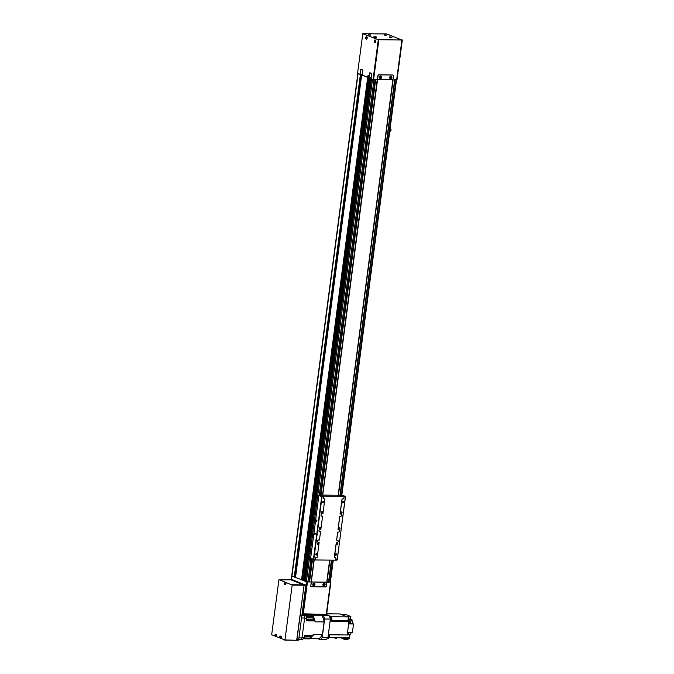 <?xml version="1.0" encoding="UTF-8"?>
<svg xmlns="http://www.w3.org/2000/svg" width="674" height="674" viewBox="0 0 674 674"><rect width="100%" height="100%" fill="white"/><g stroke="black" fill="none" stroke-linecap="round" stroke-linejoin="round"><path stroke-width="1.01" d="M313.275 584.468A0.8 0.649 -68.8 0 1 314.598 584.484A0.8 0.649 -68.8 0 1 313.275 584.468M313.621 585.217A0.8 0.649 -68.8 0 1 314.194 583.718L314.168 583.709M312.778 584.442A1.34 1.078 -68.8 0 1 314.977 584.468A1.34 1.078 -68.8 0 1 312.778 584.442M313.334 585.681A1.34 1.078 -68.8 0 1 314.303 583.187M323.731 585.318L323.79 585.335A0.8 0.649 -68.8 0 1 324.371 583.844A0.8 0.649 -68.8 0 1 323.731 585.318A0.8 0.649 -68.8 0 1 324.346 583.827M322.922 584.552A1.34 1.078 -68.8 0 1 325.129 584.577A1.34 1.078 -68.8 0 1 322.922 584.552M323.478 585.79A1.34 1.078 -68.8 0 1 324.447 583.296M380.043 77.325A0.8 0.649 -68.8 0 1 381.366 77.333A0.8 0.649 -68.8 0 1 380.043 77.325M380.389 78.066A0.8 0.649 -68.8 0 1 380.962 76.566L380.936 76.558M379.546 77.291A1.34 1.078 -68.8 0 1 381.745 77.316A1.34 1.078 -68.8 0 1 379.546 77.291M380.102 78.529A1.34 1.078 -68.8 0 1 381.071 76.036M390.499 78.167L390.558 78.192A0.8 0.649 -68.8 0 1 391.139 76.693A0.8 0.649 -68.8 0 1 390.499 78.167A0.8 0.649 -68.8 0 1 391.114 76.684M389.69 77.409A1.34 1.078 -68.8 0 1 391.897 77.434A1.34 1.078 -68.8 0 1 389.69 77.409M390.246 78.639A1.34 1.078 -68.8 0 1 391.215 76.154M390.507 77.906L391.046 76.92M390.339 77.434L390.524 77.965L391.358 77.451L390.667 76.912L390.339 77.434M380.363 77.796L380.903 76.811M380.195 77.325L380.894 77.855L381.214 77.333L380.515 76.802L380.195 77.325M323.739 585.057L324.278 584.072M323.571 584.585L324.27 585.116L324.59 584.594L323.899 584.063L323.571 584.585M313.595 584.939L314.135 583.954M313.427 584.468L313.612 584.998L314.446 584.484L314.261 583.954L313.427 584.468M310.908 585.95A0.8 0.649 111.2 0 0 311.464 586.742L325.584 586.894A0.8 0.649 111.2 0 0 326.342 586.119L326.755 582.985A0.8 0.649 111.2 0 0 326.199 582.193L312.087 582.033A0.8 0.649 111.2 0 0 311.321 582.808L310.756 585.891A0.8 0.649 111.2 0 0 311.203 586.666M314.202 559.951L311.203 582.766A0.8 0.649 -68.8 0 1 311.969 581.991L326.081 582.142A0.8 0.649 -68.8 0 1 326.326 582.21M377.676 78.799A0.8 0.649 111.2 0 0 378.232 79.591L392.344 79.751A0.8 0.649 111.2 0 0 393.111 78.968L393.523 75.833A0.8 0.649 111.2 0 0 392.967 75.041L378.855 74.881A0.8 0.649 111.2 0 0 378.089 75.665L322.745 495.07M377.988 79.532A0.8 0.649 -68.8 0 1 377.558 78.757M393.077 75.058A0.8 0.649 111.2 0 0 392.816 74.983L378.704 74.831A0.8 0.649 111.2 0 0 377.937 75.606L322.72 495.07M314.177 559.951L310.756 585.891M326.696 582.521L329.645 560.119M338.188 495.247L392.925 79.422M331.734 560.145L328.845 582.125L330.386 582.05L333.268 560.161M328.845 582.125L326.747 582.142L329.721 560.119M314.067 559.942L311.278 581.965L307.866 581.889L304.362 580.946L370.515 78.513L371.248 78.748M370.338 78.032L304.193 580.474L370.312 78.041L304.193 580.474L302.095 580.07L368.24 77.62L371.138 77.872L371.686 73.702M362.233 75.067L368.08 77.417L301.935 579.859L294.378 577.037M295.305 577.045L361.458 74.603L357.86 73.559L291.699 575.958L295.33 577.037L361.475 74.595L361.07 74.435L362.275 74.443L362.823 70.265M295.498 577.508L361.652 75.067L295.507 577.517M301.935 579.859L367.97 77.375L368.535 77.367L367.65 77.358L367.861 75.791L368.476 75.48L368.931 77.855L369.546 73.146L369.849 72.725L371.467 73.34L371.071 78.681L373.059 79.456L377.423 79.524L322.602 495.07M368.501 77.62L302.095 580.07M371.096 78.504L370.515 78.513M375.528 79.507L377.314 79.524M401.898 40.002L386.817 33.97L362.781 33.7L378.291 39.715L401.898 40.002L396.666 79.743L394.762 79.717M394.669 79.734L339.966 495.264M331.423 560.136L328.524 582.176M392.976 79.7L338.264 495.247M375.704 79.524L321.001 495.053M312.509 559.53L309.551 581.965M371.5 78.85L305.356 581.249M370.986 78.69L304.842 581.131M337.27 543.32A0.657 0.531 111.2 0 0 337.101 544.609A0.657 0.531 111.2 0 0 337.27 543.32M337.362 543.21A0.8 0.649 111.2 0 0 337.16 544.777A0.8 0.649 111.2 0 0 337.362 543.21M321.987 511.734A0.657 0.531 111.2 0 0 321.818 513.024A0.657 0.531 111.2 0 0 321.987 511.734M322.088 511.625A0.8 0.649 111.2 0 0 321.877 513.192A0.8 0.649 111.2 0 0 322.088 511.625M317.858 543.109A0.657 0.531 111.2 0 0 317.69 544.39A0.657 0.531 111.2 0 0 317.858 543.109M317.959 542.991A0.8 0.649 111.2 0 0 317.749 544.567A0.8 0.649 111.2 0 0 317.959 542.991M341.398 511.954A0.657 0.531 111.2 0 0 341.229 513.234A0.657 0.531 111.2 0 0 341.398 511.954M341.499 511.844A0.8 0.649 111.2 0 0 341.288 513.411A0.8 0.649 111.2 0 0 341.499 511.844M335.888 553.775A0.657 0.531 111.2 0 0 335.719 555.064A0.657 0.531 111.2 0 0 335.888 553.775M335.989 553.666A0.8 0.649 111.2 0 0 335.778 555.233A0.8 0.649 111.2 0 0 335.989 553.666M316.485 553.565A0.657 0.531 111.2 0 0 316.317 554.845A0.657 0.531 111.2 0 0 316.485 553.565M316.578 553.455A0.8 0.649 111.2 0 0 316.376 555.022A0.8 0.649 111.2 0 0 316.578 553.455M323.368 501.279A0.657 0.531 111.2 0 0 323.2 502.568A0.657 0.531 111.2 0 0 323.368 501.279M323.461 501.17A0.8 0.649 111.2 0 0 323.259 502.737A0.8 0.649 111.2 0 0 323.461 501.17M342.771 501.49A0.657 0.531 111.2 0 0 342.603 502.779A0.657 0.531 111.2 0 0 342.771 501.49M342.872 501.38A0.8 0.649 111.2 0 0 342.662 502.956A0.8 0.649 111.2 0 0 342.872 501.38M339.426 527.523A0.8 0.649 111.2 0 0 339.224 529.09A0.8 0.649 111.2 0 0 339.426 527.523M320.024 527.312A0.8 0.649 111.2 0 0 319.813 528.879A0.8 0.649 111.2 0 0 320.024 527.312M314.345 533.631A0.8 0.455 90.6 0 1 315.23 533.976A0.8 0.455 90.6 0 1 314.345 533.631M315.12 534.33L314.539 533.665L315.137 533.286M316.064 520.564A0.8 0.455 90.6 0 1 316.949 520.901A0.8 0.455 90.6 0 1 316.064 520.564M316.847 521.263L316.266 520.589L316.856 520.21M316.392 557.373A1.205 0.969 111.2 0 0 315.247 558.544L315.129 559.454L313.806 559.445L322.062 496.704L318.886 495.55L323.385 496.713L323.267 497.631A1.205 0.969 111.2 0 0 324.042 498.794L324.876 498.827L322.897 513.858L322.121 513.849A1.205 0.969 111.2 0 0 321.818 516.2L322.585 516.208L320.832 529.545L320.057 529.537A1.205 0.969 111.2 0 0 319.754 531.887L320.521 531.896L319.459 540L318.684 539.992A1.205 0.969 111.2 0 0 318.372 542.343L319.147 542.351L317.168 557.381L316.392 557.373M318.061 542.284A1.205 0.969 111.2 0 0 318.313 542.326L319.147 542.351M319.442 531.82A1.205 0.969 111.2 0 0 319.695 531.862L320.521 531.896M321.506 516.141A1.205 0.969 111.2 0 0 321.759 516.183L322.585 516.208M323.823 498.768A1.205 0.969 111.2 0 0 324.101 498.819L324.876 498.827M345.349 496.839L337.253 559.647L335.863 559.69L335.981 558.771A1.205 0.969 111.2 0 0 335.138 557.583L334.312 557.55L336.292 542.519L337.118 542.553A1.205 0.969 111.2 0 0 337.43 540.203L336.596 540.169L337.666 532.064L338.5 532.098A1.205 0.969 111.2 0 0 338.803 529.747L337.977 529.713L339.73 516.377L340.564 516.41A1.205 0.969 111.2 0 0 340.876 514.06L340.041 514.026L342.021 498.996L342.847 499.03A1.205 0.969 111.2 0 0 344.001 497.859L344.06 496.923L345.273 496.94L345.341 496.418L322.18 496.157L319.072 495.036L342.67 495.297L345.341 496.418M342.021 498.996L342.788 499.004A1.205 0.969 111.2 0 0 343.942 497.842L344.06 496.923M340.1 514.051L342.08 499.021M339.73 516.377L340.505 516.385A1.205 0.969 111.2 0 0 341.12 514.102M338.036 529.739L339.789 516.402M337.666 532.064L338.441 532.072A1.205 0.969 111.2 0 0 339.056 529.789M336.655 540.194L337.725 532.089M336.292 542.519L337.059 542.528A1.205 0.969 111.2 0 0 337.682 540.245M334.371 557.575L336.351 542.545M335.863 559.69L335.922 558.746A1.205 0.969 111.2 0 0 335.391 557.625M323.385 496.713L322.062 496.704M345.518 496.906L344.119 496.949M337.185 559.698L345.442 496.965M313.806 559.445L310.63 558.291L318.886 495.55M313.435 559.386L321.692 496.645M337.076 559.698L336.941 560.204L313.789 559.942L310.672 558.822L310.739 558.333M313.789 559.942L313.848 559.445M336.941 560.204L337.008 559.698M322.113 496.679L322.18 496.157M345.273 496.94L345.417 496.359M319.004 495.559L319.072 495.036M321.751 496.62L321.818 496.098M313.418 559.883L313.486 559.386M341.583 527.085L341.491 528.121M389.976 129.442L389.892 131.169L390.819 131.177L391.038 129.509L390.019 129.113M390.111 129.501L391.038 129.509M328.609 582.159L330.572 582.176L326.334 614.376L302.095 613.82M330.572 582.176L326.637 614.41L302.752 614.149M301.666 579.859L302.095 580.028M303.241 580.474L304.362 580.912M305.103 581.19L307.251 581.906L303.005 614.149M309.383 581.948L307.251 581.906M330.951 582.159L330.403 581.948M306.914 581.898L302.677 614.048M302.82 614.486L302.045 614.191M279.078 579.691L292.187 585.049L284.959 639.946L271.673 634.79L278.901 579.893L290.991 579.817L304.092 585.175L296.686 640.283L298.633 640.098L305.861 585.201L292.752 579.842L290.991 579.817L304.092 585.175L296.872 640.073L298.633 640.098M292.187 585.049L305.861 585.201M292.069 584.729L305.743 584.88M300.747 615.775A1.87 1.062 90.6 0 1 301.539 618.007L298.927 637.874A1.87 1.062 90.6 0 1 297.874 639.348M320.319 614.68L321.725 615.227L304.488 615.227L305.895 615.775L301.927 615.067L303.839 615.809A1.87 1.062 90.6 0 1 304.631 618.041L302.011 637.907A1.87 1.062 90.6 0 1 300.958 639.382A1.87 1.062 90.6 0 1 300.739 639.34M324.245 614.73L322.265 614.705M324.354 614.73L322.155 614.705M323.722 614.823L322.77 614.713M326.317 614.57L329.173 615.682A15.519 8.796 90.6 0 1 330.378 619.077L327.943 637.553A15.519 8.796 90.6 0 1 326.005 639.727L320.268 639.668L317.901 638.75M321.051 614.688L323.436 615.615A15.519 8.796 90.6 0 1 324.641 619.018L322.214 637.486A15.519 8.796 90.6 0 1 320.268 639.668M329.173 615.682L323.436 615.615M327.943 637.553L322.214 637.486M330.378 619.077L324.641 619.018M321.725 615.227A13.649 7.734 90.6 0 1 324.11 621.925L322.458 634.47A13.649 7.734 90.6 0 1 318.634 638.758L310.091 638.666M322.458 634.47L313.3 634.369L312.626 635.59A13.649 7.734 90.6 0 1 310.394 638.093L309.989 638.851L303.266 638.784M313.09 615.328L313.258 616.306A13.649 7.734 90.6 0 1 314.648 620.215L315.07 620.914L306.476 620.813L306.796 618.328L304.597 618.302L302.045 637.646L304.252 637.671L302.794 639.306L301.295 639.289M324.11 621.925L314.952 621.824L315.07 620.914M313.258 616.306L313.065 617.923A1.609 0.91 90.6 0 0 313.739 619.836L314.648 620.215M312.626 635.59L304.538 635.515M310.394 638.093L310.621 636.483A1.609 0.91 90.6 0 1 310.933 635.59M314.623 620.181L306.569 620.088M313.267 616.356L306.072 616.28M310.411 638.059L303.974 637.983M313.183 635.279L304.581 635.186L304.252 637.671M305.895 615.775L306.796 618.328M348.466 632.743A0.8 0.455 90.6 0 1 348.273 634.226M348.736 623.239A0.8 0.455 -89.4 0 0 348.93 621.757M348.146 618.681A0.8 0.455 -89.4 0 0 348.332 617.249M331.667 620.131A1.179 0.666 -89.4 0 0 331.701 620.08A1.179 0.666 -89.4 0 0 331.903 619.473A1.179 0.666 -89.4 0 0 331.718 618.37A1.179 0.666 -89.4 0 0 331.684 618.319M331.018 620.552L331.103 620.56A1.34 0.758 -89.4 0 0 331.633 620.198A1.34 0.758 -89.4 0 0 331.861 619.507A1.34 0.758 -89.4 0 0 331.65 618.252A1.34 0.758 -89.4 0 0 331.364 617.948M329.476 636.77A1.179 0.666 -89.4 0 0 329.51 636.719A1.179 0.666 -89.4 0 0 329.712 636.104A1.179 0.666 -89.4 0 0 329.527 635.009A1.179 0.666 -89.4 0 0 329.493 634.95M328.828 637.191L328.912 637.191A1.34 0.758 -89.4 0 0 329.443 636.829A1.34 0.758 -89.4 0 0 329.67 636.138A1.34 0.758 -89.4 0 0 329.46 634.891A1.34 0.758 -89.4 0 0 329.384 634.782M336.882 637.756L336.798 638.371L333.537 637.722M335.155 638.354L335.239 637.739M348.138 638.362L347.986 639.516L345.172 639.584L341.878 638.497L341.962 637.815M345.172 639.584L345.332 638.337M349.41 637.882L349.351 638.379L344.161 638.32L344.229 637.84M344.161 638.32L342.889 637.823M340.774 614.368L346.032 614.578L350.859 616.449L346.958 616.407L348.374 616.954L348.062 619.305L351.971 619.347L348.138 618.774M350.472 623.433L352.207 623.45L352.536 620.948L349.402 620.906L350.733 621.428L350.404 623.939L353.53 623.972L352.409 632.515L348.5 632.473L348.172 634.984L329.148 634.773L328.668 638.447L327.286 638.43M352.207 623.45L353.53 623.972M348.239 634.487L350.75 634.512L351.011 632.498M350.859 616.449L350.547 618.799M340.825 613.98L342.24 614.536L341.17 614.519M348.685 621.302L350.067 621.42L349.739 623.93L348.694 623.526M348.744 620.906L347.641 620.889L348.972 621.411L347.186 634.975M348.643 623.913L349.739 623.93M330.226 616.744L347.388 616.929L339.721 613.955L326.78 613.812M330.968 620.956L331.81 621.217L330.934 621.209L331.414 617.536L329.915 617.519M330.976 620.889L331.81 621.217M349.974 634.504L349.528 637.882L328.769 637.671M329.67 616.862L331.414 617.536M348.972 621.411L330.934 621.209M348.374 616.954L347.388 616.929M352.536 620.948L331.431 620.434M351.794 620.661L351.971 619.347M350.733 621.428L350.067 621.42M376.311 36.952L373.876 36.767L376.311 36.952M391.965 37.129L389.538 36.944L391.965 37.129M400.019 39.555L398.123 39.412L400.019 39.555M380.17 39.336L378.274 39.193L380.17 39.336M384.787 34.719L386.396 35.073L384.787 34.719M368.905 34.543L370.523 34.905L368.905 34.543M366.327 39.143A1.281 0.725 90.6 0 1 365.771 37.744A1.281 0.725 90.6 0 1 366.504 36.607A1.281 0.725 90.6 0 1 366.656 36.632A1.281 0.725 90.6 0 1 367.212 38.03A1.281 0.725 90.6 0 1 366.479 39.176A1.281 0.725 90.6 0 1 366.327 39.143M374.896 42.47A1.281 0.725 90.6 0 1 374.331 41.072A1.281 0.725 90.6 0 1 375.073 39.926A1.281 0.725 90.6 0 1 375.224 39.96A1.281 0.725 90.6 0 1 375.78 41.358A1.281 0.725 90.6 0 1 375.039 42.496A1.281 0.725 90.6 0 1 374.896 42.47M375.393 41.729L375.359 40.701M375.359 41.805L375.157 40.625L375.359 41.805M366.833 38.401L366.791 37.382M366.791 38.477L366.589 37.306L366.791 38.477M390.482 37.289L391.375 37.399M374.828 37.112L375.713 37.222M371.172 77.889L368.931 77.855M362.317 74.452L360.068 74.418L360.691 69.708L360.994 69.287L362.604 69.902L362.208 75.244L367.65 77.358M402.007 39.985L397.003 79.726L402.327 39.985M378.291 39.715L373.059 79.456M362.781 33.7L357.549 73.432L360.068 74.418M275.978 636.264A1.019 0.573 -89.4 0 0 276.096 636.29A1.019 0.573 -89.4 0 0 276.677 635.388A1.019 0.573 -89.4 0 0 276.239 634.276A1.019 0.573 -89.4 0 0 276.121 634.259A1.019 0.573 -89.4 0 0 275.995 634.276M280.704 638.101A1.019 0.573 -89.4 0 0 280.822 638.126A1.019 0.573 -89.4 0 0 281.403 637.216A1.019 0.573 -89.4 0 0 280.965 636.113A1.019 0.573 -89.4 0 0 280.847 636.087A1.019 0.573 -89.4 0 0 280.721 636.113M285.254 584.636A1.019 0.573 -89.4 0 0 285.38 584.661A1.019 0.573 -89.4 0 0 285.961 583.76A1.019 0.573 -89.4 0 0 285.515 582.656A1.019 0.573 -89.4 0 0 285.397 582.631A1.019 0.573 -89.4 0 0 285.279 582.648M284.714 583.937L284.74 583.339M284.832 583.718L284.554 583.271L284.832 583.718M280.157 637.393L280.182 636.804M280.274 637.183L279.996 636.728L280.274 637.183M275.439 635.565L275.455 634.967M275.548 635.346L275.27 634.9L275.548 635.346M284.959 639.946L296.686 640.283L284.773 640.148M396.059 79.734L341.356 495.28M332.813 560.153L329.915 582.134M340.235 495.264L394.947 79.717L340.277 495.264M331.692 560.145L328.802 582.125M393.136 79.717L338.432 495.247M329.889 560.119L326.991 582.159L329.864 560.119M393.111 79.717L338.407 495.247M377.255 79.54L322.551 495.07M314.008 559.942L311.102 581.982L313.991 559.942M377.238 79.54L322.526 495.07M375.14 79.498L320.436 495.045M311.969 559.319L308.995 581.906M375.081 79.498L320.377 495.045M311.919 559.302L308.945 581.906M374.003 79.49L319.299 495.036M310.891 558.906L307.866 581.889M372.537 79.254L306.392 581.654M369.318 78.032L303.174 580.474M369.251 78.016L303.098 580.457M368.055 77.426L301.91 579.867M367.751 77.417L301.598 579.859M367.675 77.409L301.531 579.851M360.464 74.595L294.311 577.037M360.388 74.578L294.243 577.02M358.071 73.677L291.926 576.127M291.985 576.144L291.497 579.825M330.513 582.184L326.283 614.334M307.47 581.923L303.241 614.081M330.85 582.168L326.604 614.41M330.631 582.168L326.385 614.41M307.361 581.915L303.123 614.115M307.032 581.906L302.786 614.149M303.839 615.809L301.834 615.783M302.011 637.907L298.927 637.874M304.631 618.041L301.539 618.007M313.739 619.836L306.611 619.76M313.065 617.923L306.636 617.856M310.621 636.483L304.421 636.416M375.982 37.23L374.382 37.019M391.645 37.407L390.035 37.188M399.943 39.766L398.351 39.555M380.094 39.547L378.502 39.336M386.143 35.158L384.559 34.947M370.262 34.981L368.678 34.77M366.58 38.738A0.868 0.489 -89.4 0 0 366.799 37.045A0.868 0.489 -89.4 0 0 366.58 38.738M375.14 42.066A0.868 0.489 -89.4 0 0 375.367 40.364A0.868 0.489 -89.4 0 0 375.14 42.066M375.418 40.086A1.137 0.64 -89.4 0 0 374.98 40.499M366.85 36.767A1.137 0.64 -89.4 0 0 366.42 37.171M368.686 75.8L367.861 75.791M371.003 73.163L369.546 73.146M362.149 69.725L360.691 69.708M402.235 39.985L397.003 79.726M401.957 39.993L396.725 79.734M378.855 39.749L373.623 79.481M378.746 39.741L373.514 79.473M378.636 39.724L373.404 79.465M378.409 39.724L373.185 79.456M275.422 636.264A1.019 0.573 -89.4 0 0 275.548 636.281A1.019 0.573 -89.4 0 0 276.129 635.38A1.019 0.573 -89.4 0 0 275.683 634.276A1.019 0.573 -89.4 0 0 275.565 634.251A1.019 0.573 -89.4 0 0 275.11 634.638M275.236 635.995A0.75 0.421 -89.4 0 0 275.43 634.537A0.75 0.421 -89.4 0 0 275.236 635.995M280.148 638.093A1.019 0.573 -89.4 0 0 280.266 638.118A1.019 0.573 -89.4 0 0 280.856 637.216A1.019 0.573 -89.4 0 0 280.409 636.104A1.019 0.573 -89.4 0 0 280.291 636.087A1.019 0.573 -89.4 0 0 279.836 636.467M279.963 637.831A0.75 0.421 -89.4 0 0 280.157 636.366A0.75 0.421 -89.4 0 0 279.963 637.831M284.706 584.636A1.019 0.573 -89.4 0 0 284.824 584.653A1.019 0.573 -89.4 0 0 285.405 583.751A1.019 0.573 -89.4 0 0 284.967 582.648A1.019 0.573 -89.4 0 0 284.849 582.622A1.019 0.573 -89.4 0 0 284.386 583.01M284.521 584.366A0.75 0.421 -89.4 0 0 284.714 582.909A0.75 0.421 -89.4 0 0 284.521 584.366M396.523 79.734L341.811 495.28M370.506 78.504L304.362 580.946M361.475 74.595L295.33 577.037M291.8 576.068L291.303 579.825M300.958 639.382L298.734 639.356M376.269 37.584L374.011 37.289M391.931 37.761L389.673 37.466M400.061 39.901L398.199 39.656M380.212 39.682L378.35 39.437M386.261 35.301L384.407 35.056M370.38 35.124L368.526 34.88M366.9 39.033L366.707 38.991C365.864 38.14 365.94 37.39 366.926 36.758M375.46 42.352L375.266 42.319C374.424 41.459 374.5 40.718 375.485 40.078M276.096 636.29L275.363 636.248L275.565 634.251L276.121 634.259M280.822 638.126L280.089 638.084L280.291 636.087L280.847 636.087M285.38 584.661L284.647 584.619L284.849 582.622L285.397 582.631"/></g></svg>
